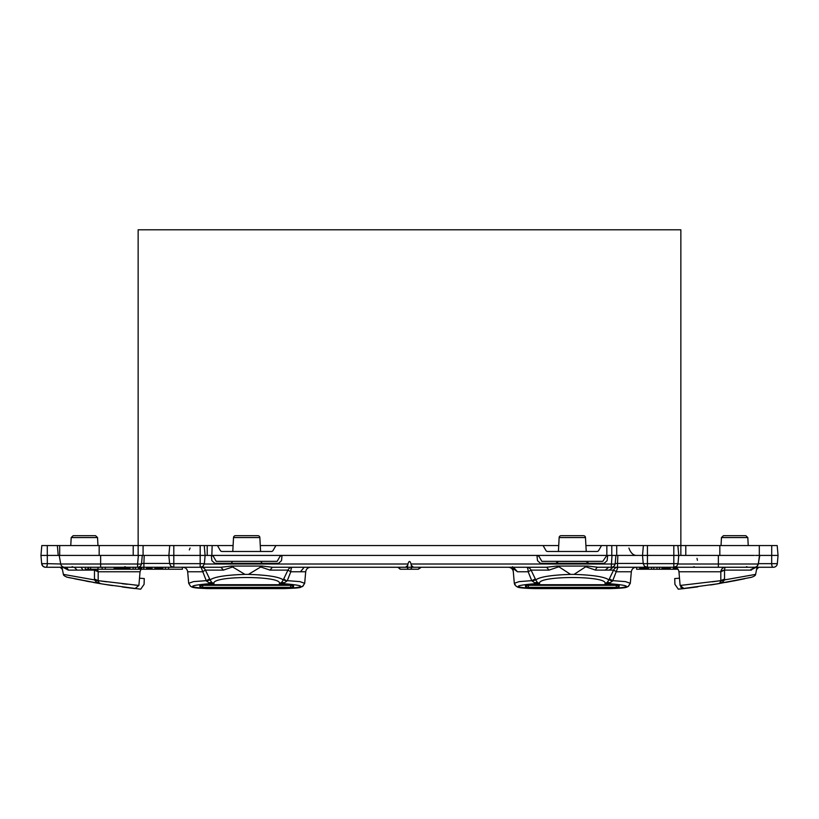 <?xml version="1.0" encoding="UTF-8"?>
<svg xmlns="http://www.w3.org/2000/svg" width="819" height="819" viewBox="0 0 819 819"><rect width="100%" height="100%" fill="white"/><g stroke="black" fill="none" stroke-linecap="round" stroke-linejoin="round"><path stroke-width="1.23" d="M754.453 555.425L617.843 555.425L617.536 563.421L643.212 563.421M758.343 563.656L777.333 563.656L778.05 555.425L777.19 545.556L759.305 545.556L759.305 555.425L759.305 545.556L719.829 545.556L719.829 555.425M719.829 545.556L677.876 545.556L678.746 555.425L678.019 563.656L676.781 566.205L673.812 567.26L673.822 569.236L677.999 569.236M204.34 564.004L407.975 564.004C408.988 560.616 410.002 560.616 411.025 564.004L611.23 564.004A3.952 0.686 5.3 0 0 615.161 563.677L615.919 555.425L612.018 555.425L617.843 555.425L612.909 555.425M611.783 555.425L611.783 545.556L643.376 545.556L642.516 555.425L643.232 563.656L647.44 563.656L647.44 545.556L643.621 545.556M558.722 545.556L543.089 545.556L545.935 550.491A1.976 1.976 0 0 0 547.645 551.474L596.979 551.474A1.976 1.976 0 0 0 598.689 550.491L601.535 545.556L585.902 545.556M260.278 545.556L275.911 545.556L273.065 550.491A1.976 1.976 0 0 1 271.355 551.474L222.021 551.474A1.976 1.976 0 0 1 220.311 550.491L217.465 545.556L233.098 545.556M217.465 545.556L204.238 545.556L205.108 555.425L211.845 555.436L213.37 556.408L216.216 561.343L277.16 561.343L280.006 556.408L281.716 555.425L606.848 555.425L602.784 561.343L541.84 561.343L538.994 556.408L537.284 555.425M141.523 563.677A3.952 0.686 -174.7 0 1 137.592 564.004L137.592 567.26A3.952 3.952 0 0 0 141.523 563.677L142.281 555.425L138.38 555.425L205.108 555.425L204.381 563.656L203.143 566.205L200.45 567.26L137.592 567.26L138.565 567.26L138.565 569.236L165.387 569.236L165.387 567.26M138.145 555.425L138.145 545.556L169.738 545.556L168.868 555.425L169.594 563.656L173.802 563.656L173.802 545.556L169.983 545.556M100.645 555.425L138.38 555.425L137.592 564.004L100.645 564.004L100.645 555.425L40.95 555.425L41.667 563.656L40.95 555.425L41.667 563.656L40.95 555.425L41.81 545.556L47.277 545.556L47.328 563.656L60.719 564.004L59.203 555.425M680.855 555.425L680.855 229.801L138.145 229.801L138.145 545.556L59.695 545.556L59.695 555.425M207.217 545.556L207.217 555.425M212.152 545.556L211.845 555.436M611.783 545.556L601.535 545.556M543.089 545.556L275.911 545.556M212.152 555.425L281.716 555.425M536.947 555.425L537.499 560.667L540.438 563.318L604.187 563.318L607.125 560.667L607.678 555.425L607.155 555.436M182.688 555.425L183.538 555.354L182.688 555.425M189.322 549.938L190.09 548.024L189.322 549.938M636.312 555.425C633.087 555.241 630.62 552.774 628.91 548.024M114.148 567.26L114.148 569.236L102.14 569.236L102.14 567.26M105.303 567.26L105.303 569.236M135.401 567.26L135.401 569.236L138.565 569.236M139.629 567.26L139.629 569.236M139.68 567.26L139.68 569.236M139.732 567.26L139.732 569.236M139.793 567.26L139.793 569.236M139.865 567.26L139.865 569.236M139.957 567.26L139.957 569.236M140.049 567.26L140.049 569.236M140.162 567.26L140.162 569.236M140.284 567.26L140.284 569.236M140.418 567.26L140.418 569.236M140.561 567.26L140.561 569.236M140.725 567.26L140.725 569.236M140.899 567.26L140.899 569.236M141.083 567.26L141.083 569.236M141.288 567.26L141.288 569.236M141.503 567.26L141.503 569.236M141.738 567.26L141.738 569.236M154.955 567.26L154.955 569.236M151.996 567.26L151.996 569.236M156.009 567.26L156.009 569.236L156.03 567.26M156.071 567.26L156.071 569.236M156.132 567.26L156.132 569.236M156.234 567.26L156.234 569.236M156.357 567.26L156.357 569.236M156.501 567.26L156.501 569.236M156.675 567.26L156.675 569.236M156.869 567.26L156.869 569.236M157.084 567.26L157.084 569.236M157.33 567.26L157.33 569.236M157.586 567.26L157.586 569.236M157.872 567.26L157.872 569.236M158.169 567.26L158.169 569.236M158.487 567.26L158.487 569.236M158.814 567.26L158.814 569.236M159.173 567.26L159.173 569.236M159.408 567.26L159.408 569.236M159.654 567.26L159.654 569.236M159.9 567.26L159.9 569.236M160.145 567.26L160.145 569.236M160.391 567.26L160.391 569.236M160.647 567.26L160.647 569.236M160.882 567.26L160.882 569.236M161.128 567.26L161.128 569.236M161.363 567.26L161.363 569.236M161.599 567.26L161.599 569.236M161.814 567.26L161.814 569.236M162.029 567.26L162.029 569.236M162.234 567.26L162.234 569.236M162.428 567.26L162.428 569.236M162.612 567.26L162.612 569.236M162.776 567.26L162.776 569.236M114.21 567.26L114.21 569.236L135.401 569.236M114.353 567.26L114.353 569.236M114.568 567.26L114.568 569.236M114.875 567.26L114.875 569.236M115.264 567.26L115.264 569.236M115.725 567.26L115.725 569.236M116.278 567.26L116.278 569.236M116.493 567.26L116.493 569.236M116.81 567.26L116.81 569.236M117.137 567.26L117.137 569.236M117.486 567.26L117.486 569.236M117.834 567.26L117.834 569.236M118.192 567.26L118.192 569.236M118.55 567.26L118.55 569.236M118.919 567.26L118.919 569.236M119.298 567.26L119.298 569.236M119.676 567.26L119.676 569.236M120.055 567.26L120.055 569.236M120.444 567.26L120.444 569.236M120.833 567.26L120.833 569.236M121.232 567.26L121.232 569.236M121.621 567.26L121.621 569.236M122.021 567.26L122.021 569.236M122.42 567.26L122.42 569.236M122.737 567.26L122.737 569.236M123.055 567.26L123.055 569.236M123.372 567.26L123.372 569.236M123.689 567.26L123.689 569.236M124.007 567.26L124.007 569.236M124.324 567.26L124.324 569.236M124.631 567.26L124.631 569.236M124.949 567.26L124.949 569.236M125.256 567.26L125.256 569.236M125.553 567.26L125.553 569.236M125.86 567.26L125.86 569.236M143.806 567.26L143.806 569.236M146.54 567.26L146.54 569.236M146.836 567.26L146.836 569.236M147.144 567.26L147.144 569.236M147.471 567.26L147.471 569.236M147.819 567.26L147.819 569.236M148.188 567.26L148.188 569.236M148.556 567.26L148.556 569.236M148.935 567.26L148.935 569.236M149.324 567.26L149.324 569.236M149.713 567.26L149.713 569.236M150.102 567.26L150.102 569.236M150.481 567.26L150.481 569.236M150.86 567.26L150.86 569.236M151.239 567.26L151.239 569.236M151.597 567.26L151.597 569.236M151.945 567.26L151.945 569.236M182.402 567.26L182.402 569.236L165.387 569.236M168.55 567.26L168.55 569.236M137.592 567.26L100.645 567.26L100.645 564.004L60.719 564.004A3.952 3.952 0 0 0 64.609 567.26L74.334 567.26L70.199 567.26L74.334 567.26L77.129 570.116L83.139 570.116L80.968 567.26L85.248 567.26L85.248 569.236L102.14 569.236M98.014 567.26L98.014 569.236M90.571 567.26L90.571 569.236M88.432 567.26L88.432 569.236M88.002 567.26L88.002 569.236M126.065 567.26L126.065 569.236M126.146 567.26L126.146 569.236M126.372 567.26L126.372 569.236M126.535 567.26L126.535 569.236M126.73 567.26L126.73 569.236M126.925 567.26L126.925 569.236M127.15 567.26L127.15 569.236M127.385 567.26L127.385 569.236M127.641 567.26L127.641 569.236M127.907 567.26L127.907 569.236M128.194 567.26L128.194 569.236M128.481 567.26L128.481 569.236M128.788 567.26L128.788 569.236M129.105 567.26L129.105 569.236M129.433 567.26L129.433 569.236M129.76 567.26L129.76 569.236M129.955 567.26L129.955 569.236M133.118 567.26L133.118 569.236M673.361 567.26L673.361 569.236L673.822 567.26L647.164 567.26L644.471 566.205L643.232 563.656M670.198 567.26L670.198 569.236L673.361 569.236M648.546 567.26L648.546 569.236L670.198 569.236M651.504 567.26L651.504 569.236M656.981 567.26L656.981 569.236M653.818 567.26L653.818 569.236M662.929 567.26L662.929 569.236M662.643 567.26L662.643 569.236M663.288 567.26L663.288 569.236M663.718 567.26L663.718 569.236M664.209 567.26L664.209 569.236M664.752 567.26L664.752 569.236M665.325 567.26L665.325 569.236M665.939 567.26L665.939 569.236M666.574 567.26L666.574 569.236M667.229 567.26L667.229 569.236M667.884 567.26L667.884 569.236M668.529 567.26L668.529 569.236M669.164 567.26L669.164 569.236M669.778 567.26L669.778 569.236M659.479 567.26L659.479 569.236M662.438 567.26L662.438 569.236M662.008 567.26L662.008 569.236M636.598 567.26L636.598 569.236L639.762 569.236L639.762 567.26M640.397 567.26L640.397 569.236L639.762 569.236M640.438 567.26L640.397 569.236M640.499 567.26L640.438 569.236M640.56 567.26L640.499 569.236M640.622 567.26L640.56 569.236M640.704 567.26L640.622 569.236M640.786 567.26L640.704 569.236M640.878 567.26L640.786 569.236M640.97 567.26L640.878 569.236M641.072 567.26L640.97 569.236M641.175 567.26L641.072 569.236M641.287 567.26L641.175 569.236M641.4 567.26L641.287 569.236M641.512 567.26L641.4 569.236M641.635 567.26L641.512 569.236M641.748 567.26L641.635 569.236M641.871 567.26L641.748 569.236M641.912 569.236L642.495 569.236L642.495 567.26M642.577 567.26L642.495 569.236M642.659 567.26L642.577 569.236M642.741 567.26L642.659 569.236M642.813 567.26L642.741 569.236M642.895 567.26L642.813 569.236M642.966 567.26L642.895 569.236M643.11 567.26L642.966 569.236M643.243 567.26L643.11 569.236M643.304 567.26L643.243 569.236M643.365 567.26L643.304 569.236M643.417 567.26L643.365 569.236M643.468 567.26L643.417 569.236M643.519 567.26L643.468 569.236M643.56 567.26L643.519 569.236M644.113 567.26L644.113 569.236L643.56 569.236M644.655 567.26L644.655 569.236L644.113 569.236M645.198 567.26L645.198 569.236L644.655 569.236M645.741 567.26L645.741 569.236L645.198 569.236M646.263 567.26L645.741 569.236M646.785 567.26L646.263 569.236M647.297 567.26L646.785 569.236M647.798 567.26L647.297 569.236M648.29 567.26L647.798 569.236M673.894 567.26L673.894 569.236M740.816 567.26L725.491 567.26A4.934 4.699 -90 0 0 720.812 571.764L724.518 570.116A4.934 2.17 -3.8 0 0 720.812 571.764L678.961 571.764C678.48 569 676.842 567.495 674.037 567.26L674.017 569.236M674.211 567.27L674.211 569.236M674.457 567.28L674.457 569.236M674.774 567.321L674.774 569.236M675.153 567.393L675.153 569.236M675.593 567.516L675.593 569.236M676.084 567.71L676.084 569.236M676.607 567.987L676.607 569.236M677.159 568.376L677.159 569.236M747.665 555.425L746.948 555.425M759.5 555.425L758.281 564.004L759.797 555.425L755.599 555.425M615.182 563.482L617.536 563.421L617.536 567.26L647.44 567.26L647.44 563.656L673.812 563.656L673.812 545.556L647.44 545.556M211.322 555.425L211.875 560.667L214.813 563.318L278.562 563.318L281.501 560.667L282.053 555.425M607.678 555.425L612.018 555.425L611.23 567.26A3.952 3.952 0 0 0 615.161 563.677M141.544 563.482L143.898 563.421L144.205 555.425L139.271 555.425M58.221 555.425L57.35 545.556L47.277 545.556M59.695 545.556L57.35 545.556M64.547 555.425L63.401 555.425M713.943 584.438L710.401 584.991M759.797 555.425L778.05 555.425L777.333 563.656A3.952 3.952 90 0 1 773.402 567.26L773.402 567.26A3.952 3.952 0 0 0 777.333 563.656A3.952 3.952 90 0 1 773.402 567.26L757.575 567.26A1.976 0.983 90 0 1 756.613 569.236L756.613 569.236M748.801 567.26L667.29 567.26M757.104 566.748L750.665 570.116A4.934 4.115 -90 0 1 751.105 569.236L750.665 570.116L751.463 570.065L750.665 570.116L754.391 567.26A3.952 3.952 0 0 0 758.281 564.004L757.012 566.267M677.63 545.556L673.812 545.556M411.025 564.004L411.64 567.26L407.36 567.26A1.976 1.71 90 0 0 409.07 569.236L418.304 569.236L400.696 569.236L397.696 567.26M407.975 564.004L407.36 567.26L405.538 567.26L407.36 565.653M619.021 586.834A2.959 2.426 -1 0 0 616.277 585.339L528.347 585.339A2.959 2.426 1 0 0 525.603 586.834L525.419 585.667C525.685 585.104 527.651 584.786 531.306 584.705L613.318 584.705C616.973 584.786 618.939 585.104 619.205 585.667L619.021 586.834L616.318 587.366L528.316 587.366L528.409 584.531M202.774 584.531L202.723 585.339A2.959 2.426 1 0 0 199.979 586.834L199.795 585.667C200.061 585.104 202.027 584.786 205.682 584.705L287.694 584.705C291.349 584.786 293.315 585.104 293.581 585.667L293.591 586.609L293.581 585.667M173.802 545.556L200.174 545.556L200.174 563.656L204.381 563.656M203.992 545.556L200.174 545.556M169.574 563.421L143.898 563.421L143.898 567.26M100.645 567.26L45.598 567.26A3.952 3.952 -90 0 1 41.667 563.656A3.952 3.952 0 0 0 45.598 567.26A3.952 3.952 -90 0 1 41.667 563.656A3.952 3.952 0 0 0 45.598 567.26L60.196 567.26L62.162 569.236M61.599 565.878L62.623 566.728M70.199 567.26L64.609 567.26L68.335 570.116A4.934 4.115 90 0 0 64.609 567.26L72.082 567.26M106.757 584.705L108.599 584.991M141.001 569.236L140.039 571.764L139.496 578.214L144.277 578.552L144.072 584.356L140.684 589.199L104.32 584.316M678.961 571.764L679.504 578.214L674.723 578.552L674.928 584.356L678.316 589.199L718.304 583.712M466.758 567.26L421.304 567.26L418.304 569.236L409.07 569.236M304.699 571.764L290.806 571.764A4.934 1.505 -90 0 1 292.311 567.26A4.934 4.822 90 0 0 287.94 570.116L283.251 579.903C279.177 576.863 267.578 575.02 248.433 574.385L262.264 566.062L272.42 567.26L405.538 567.26M398.996 567.26A1.976 1.71 90 0 0 400.696 569.236M514.844 584.94L514.312 583.302L519.113 581.623L531.715 580.661L535.339 579.002L531.06 570.116L549.047 570.116L546.58 567.26L413.472 567.26L411.64 565.653M777.057 564.793L777.333 563.656A3.952 3.952 0 0 1 773.402 567.26L774.027 567.209L773.402 567.26M746.467 566.687L747.86 567.26L744.491 567.26M420.004 567.26L418.304 569.236L421.304 567.26M260.585 551.474L259.858 537.561A1.976 1.976 0 0 0 257.893 535.687L235.483 535.687A1.976 1.976 0 0 0 233.517 537.561L232.78 551.474M255.467 535.687L237.909 535.687M721.457 537.561L747.808 537.561L745.833 535.687L723.433 535.687L721.457 537.561L721.037 545.556M734.633 535.687C723.31 535.687 723.31 535.687 734.633 535.687C723.31 535.687 723.31 535.687 734.633 535.687C745.955 535.687 745.955 535.687 734.633 535.687M97.543 537.561L71.192 537.561L73.167 535.687L95.567 535.687L97.543 537.561L97.963 545.556M84.367 535.687C73.045 535.687 73.045 535.687 84.367 535.687M558.415 551.474L559.142 537.561A1.976 1.976 0 0 1 561.107 535.687L583.517 535.687A1.976 1.976 0 0 1 585.483 537.561L586.22 551.474M563.533 535.687L581.091 535.687M586.732 561.343L588.707 563.318A1.976 1.976 90 0 1 586.742 561.445L557.893 561.445L555.917 563.318A1.976 1.976 -90 0 0 557.893 561.445L557.893 561.343M261.107 561.343L232.268 561.343M263.083 563.318A1.976 1.976 0 0 1 261.107 561.445M230.293 563.318A1.976 1.976 0 0 0 232.258 561.445M611.65 567.239L617.536 567.26M549.047 570.116L558.865 566.748L570.567 574.385L574.058 574.385L585.759 566.748L595.577 570.116A4.934 2.713 90 0 1 598.044 567.26L611.23 567.26M613.185 567.26L609.275 570.116L605.241 570.116L608.732 567.26M585.759 566.748L587.888 566.062L598.044 567.26M558.865 566.748L556.736 566.062L587.888 566.062M546.58 567.26L556.736 566.062M272.42 567.26L269.953 570.116L260.135 566.748M248.433 574.385L244.942 574.385L231.112 566.062L262.264 566.062M193.653 567.26L220.956 567.26L231.112 566.062M220.956 567.26L223.423 570.116L233.241 566.748M61.896 566.748L68.335 570.116L67.895 569.236L68.335 570.116L61.896 566.748M139.506 578.214L138.882 585.452L98.188 580.661L98.997 582.821L98.178 581.029L94.461 579.903L63.38 574.385L61.998 567.26M677.978 564.004L758.281 564.004A3.952 3.952 0 0 1 754.391 567.26L750.665 570.116L724.518 570.116L724.539 579.903L755.62 574.385L757.002 567.26M135.053 588.585L138.882 585.452L135.043 588.574L133.333 588.38M680.691 587.08L683.374 588.595M679.494 578.214L680.118 585.452L683.947 588.585M683.957 588.574L680.118 585.452L683.957 588.574L680.415 588.974L685.411 588.411M724.518 570.116A4.934 1.065 90 0 1 725.491 567.26L773.023 567.26A3.952 1.351 90 0 1 771.672 563.656L771.723 545.556M680.118 585.452L720.792 580.671M713.052 571.764L720.812 571.764L720.822 581.029L720.003 582.821A3.45 3.45 0 0 1 718.181 583.732L722.44 582.268L720.003 582.821L720.833 580.661L724.61 579.002M719.266 583.363L720.003 582.821A3.45 3.45 0 0 1 718.181 583.732L751.668 577.241L714.26 584.387M722.44 582.268L724.539 579.903L720.822 581.029M681.08 571.764L690.12 571.764M717.505 583.845L715.458 584.182M693.836 587.366L686.24 588.308M681.234 567.26L683.046 567.26M754.391 567.26L743.079 567.26M693.949 587.356L688.728 588.011M685.442 588.411L684.418 588.523M712.325 581.807L720.833 580.661M687.315 588.185L690.571 587.786M717.362 583.875L718.273 583.722M725.798 582.411L743.529 578.982M750.624 577.467L751.238 577.334M751.484 577.282C754.197 576.33 755.568 575.409 755.589 574.518C755.568 575.409 754.197 576.33 751.484 577.282L750.46 577.508M744.584 578.757L733.681 580.947M199.59 571.764L188.882 571.764M300.46 571.764L304.177 567.26M138.831 585.442L134.173 584.991M127.18 584.264L122.297 583.722M106.675 581.807L101.003 581.05M131.275 588.134L125.266 587.377M110.37 585.268L108.958 585.053M96.56 582.268L100.819 583.732A3.45 3.45 0 0 1 98.997 582.821L98.178 581.029L98.997 582.821A3.45 3.45 0 0 0 100.819 583.732L67.332 577.241L100.819 583.732A3.45 3.45 0 0 1 100.809 583.732L100.798 583.732A3.45 3.45 0 0 0 100.819 583.732L98.997 582.821A3.45 3.45 0 0 0 99.355 583.128A3.45 3.45 0 0 1 98.997 582.821L96.56 582.268L94.461 579.903L94.482 570.116A4.934 1.065 90 0 0 94.369 569.236M99.263 583.394L98.618 583.2M85.248 567.26L80.968 567.26M137.92 571.764L128.88 571.764M122.256 586.977L133.221 588.37M134.255 588.482L134.951 588.564M99.631 583.537L93.499 582.463M89.67 581.766L85.893 581.06M68.601 577.518L70.393 577.907M66.759 577.108L67.762 577.334M140.039 571.764L98.188 571.764L98.167 580.661L94.39 579.002M97.266 569.236A4.934 4.699 -90 0 1 98.188 571.764L94.482 570.116A4.934 2.17 -176.2 0 1 98.188 571.764L105.948 571.764M100.819 583.732L112.541 585.595M100.266 583.64L74.795 578.838M67.946 577.375L66.646 577.088M223.423 570.116L205.426 570.116L210.125 579.903L206.408 581.029L209.08 582.821L214.015 583.732L211.64 582.268L210.125 579.903C214.199 576.863 225.798 575.02 244.942 574.385M209.715 579.002L206.091 580.661L193.489 581.623L188.687 583.302L187.674 571.764L202.569 571.764L205.426 570.116A4.934 4.822 90 0 0 201.064 567.26L206.408 581.029M283.661 579.002L286.967 581.029L283.251 579.903L281.736 582.268L279.351 583.732C283.466 575.47 209.91 575.47 214.015 583.732L209.08 583.732L209.08 582.821L211.64 582.268M269.953 570.116L287.94 570.116L290.806 571.764L287.285 580.661L299.887 581.623L304.688 583.302L305.702 571.672M202.436 585.35L200.338 585.268M182.76 567.26C185.555 567.495 187.193 569 187.674 571.764L187.694 571.764M286.967 581.029L284.295 582.821L279.351 583.732L284.295 583.732L284.295 582.821L281.736 582.268M574.058 574.385C593.202 575.02 604.801 576.863 608.875 579.903L607.36 582.268L604.985 583.732L609.92 582.821L607.36 582.268M609.275 570.116L613.574 570.116L608.875 579.903L612.592 581.029L609.92 582.821L609.92 583.732L604.985 583.732C609.09 575.47 535.534 575.47 539.649 583.732L534.705 583.732C512.776 585.636 512.776 587.254 534.715 588.585L609.92 588.585C631.848 587.254 631.848 585.636 609.92 583.732M630.333 571.764L616.431 571.764L613.574 570.116A4.934 4.822 90 0 1 617.935 567.26L612.592 581.029M535.339 579.002L535.749 579.903C539.823 576.863 551.422 575.02 570.567 574.385M532.033 581.029L535.749 579.903L537.264 582.268L539.649 583.732L534.705 582.821L531.715 580.661L528.194 571.764L531.06 570.116A4.934 4.822 90 0 0 526.689 567.26A4.934 1.505 -90 0 1 528.194 571.764L517.444 571.764L513.011 568.396L514.312 583.302L516.154 586.302C518.181 586.854 515.212 588.093 534.715 588.605L609.92 588.605C629.862 587.909 624.887 587.305 628.101 586.527L630.313 583.302L625.511 581.623L612.909 580.661L609.285 579.002M616.564 585.35L618.662 585.268M534.705 583.732L534.705 582.821L537.264 582.268M517.444 571.764L513.482 567.26M44.973 567.209L42.916 566.205L41.667 563.656L47.328 563.656A3.952 1.351 -90 0 1 45.977 567.26L82.105 567.26M697.798 586.834L693.816 587.366L697.798 586.834M616.318 587.366L616.226 584.531M525.603 586.834L528.316 587.366M293.591 586.609L293.397 586.834A2.959 2.426 -1 0 0 290.653 585.339L202.723 585.339L202.682 587.366L290.684 587.366L290.591 584.531M293.397 586.834L290.684 587.366M199.979 586.834L202.682 587.366M122.461 587.008L125.184 587.366M616.717 545.556L616.717 555.425M143.079 545.556L143.079 555.425M99.171 545.556L99.171 555.425M133.21 545.556L133.21 555.425M685.79 545.556L685.79 555.425M606.848 545.556L606.848 555.425M643.038 567.26L643.038 569.236M643.181 567.26L643.181 569.236M718.355 567.26L718.355 555.425M673.812 567.26L673.812 563.656L678.019 563.656M173.802 567.26L173.802 563.656L200.174 563.656L200.174 567.26M413.472 567.26L411.64 567.26A1.976 1.71 90 0 1 409.93 569.236M61.425 567.26A1.976 0.983 90 0 0 62.387 569.236M259.858 537.561L233.517 537.561M559.142 537.561L585.483 537.561M605.241 570.116L595.577 570.116M77.129 570.116L68.335 570.116M284.295 583.732C306.224 585.636 306.224 587.254 284.285 588.585L209.08 588.605C187.152 587.254 187.152 585.636 209.08 583.732M83.139 570.116L94.482 570.116M697.419 560.309L697.01 558.384M758.803 567.26L756.838 569.236M169.594 563.656L170.833 566.205L173.526 567.26M172.676 567.168L171.836 567.26M646.324 567.168L645.474 567.26M124.816 566.687L126.218 567.26M72.533 566.687L71.14 567.26M694.184 566.687L692.782 567.26M747.808 537.561L748.228 545.556M71.192 537.561L70.772 545.556M297.85 587.837L302.846 586.302L304.688 583.302L302.467 586.527C299.263 587.305 304.238 587.909 284.285 588.605L206.214 588.585M719.205 583.394L718.591 583.64M719.215 583.394L718.601 583.64M534.715 588.605L518.939 587.407M518.304 587.243L517.567 586.998M631.326 571.764C631.807 569 633.445 567.495 636.24 567.26C633.445 567.495 631.807 569 631.326 571.764L630.313 583.302L628.439 586.322C626.617 586.834 629.012 588.144 609.92 588.605M513.308 571.764C512.827 569 511.189 567.495 508.384 567.26M63.411 574.518C63.432 575.409 64.803 576.33 67.516 577.282M304.688 583.302L305.702 571.764C306.173 569 307.811 567.495 310.616 567.26M188.687 583.302L190.561 586.322C192.383 586.834 189.988 588.144 209.08 588.605M512.53 566.728L513.011 568.396"/></g></svg>
